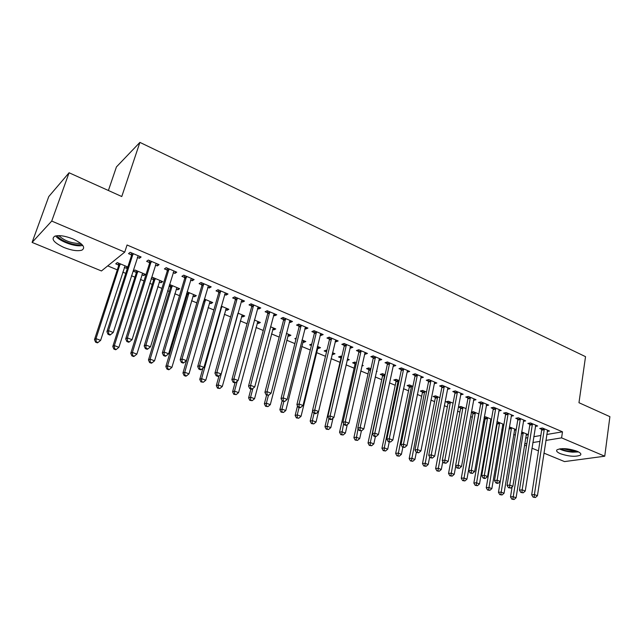 <?xml version="1.0" encoding="UTF-8"?>
<svg xmlns="http://www.w3.org/2000/svg" width="642" height="642" viewBox="0 0 642 642"><rect width="100%" height="100%" fill="white"/><g stroke="black" fill="none" stroke-linecap="round" stroke-linejoin="round"><path stroke-width="0.96" d="M72.875 238.92C82.898 243.759 85.908 247.507 81.911 250.147C77.65 251.367 71.679 250.492 64.015 247.507C53.848 242.708 50.798 238.928 54.851 236.168C59.176 234.98 65.187 235.903 72.875 238.92M577.182 451.278C580.472 452.738 581.548 454.03 580.392 455.146C575.689 457.032 569.013 456.542 560.378 453.693C557.007 452.217 555.908 450.909 557.096 449.761C561.814 447.891 568.507 448.397 577.182 451.278M107.728 265.884L117.301 269.857M122.782 272.136L125.76 273.372M131.474 275.739L134.94 277.183M140.413 279.455L143.993 280.939M149.698 283.315L152.274 284.382M157.747 286.653L161.912 288.386M167.61 290.754L169.336 291.468M174.809 293.739L179.519 295.697M185.217 298.065L186.116 298.434M191.581 300.705L196.837 302.888M208.08 307.558L213.858 309.958M224.323 314.299L230.598 316.907M240.301 320.936L247.058 323.745M256.022 327.468L263.252 330.469M271.502 333.896L279.19 337.09M286.741 340.22L294.863 343.598M301.74 346.455L310.287 350.002M316.514 352.586L325.47 356.31M331.112 358.645L339.987 362.337M346.038 364.849L354.111 368.203M360.74 370.956L368.018 373.981M375.217 376.966L381.725 379.671M389.461 382.881L395.231 385.28M403.497 388.707L408.545 390.809M417.316 394.445L421.666 396.25M430.926 400.102L434.594 401.627M444.336 405.672L447.338 406.916M457.545 411.153L459.905 412.132M470.562 416.562L472.295 417.284M483.386 421.882L484.509 422.356M489.798 424.547L490.52 424.852M496.025 427.139L496.563 427.355M501.835 429.546L502.991 430.028M513.704 434.482L515.285 435.132M101.452 270.956L32.1 242.411L51.721 221.073L124.741 252.113L101.452 270.956M51.721 221.073L69.071 172.762L48.76 196.588L32.1 242.411M108.394 190.497L116.427 166.928L139.9 142.388L585.528 356.663L578.972 402.719L609.9 416.666L604.748 456.213L564.527 461.59L543.926 453.116M538.469 450.869L531.961 448.188M526.488 445.933L524.49 445.115M144.346 273.925L143.824 275.57L145.469 274.391L134.989 270.001L133.384 271.205L136.208 272.385M143.824 275.57L141.898 274.76M137.019 272.722L136.473 272.497M157.884 264.135L157.33 265.9L159.088 264.64L148.334 260.066L146.617 261.342L149.522 262.578M157.33 265.9L155.404 265.082M150.348 262.931L149.795 262.69M178.388 288.178L177.898 289.807L179.648 288.699L169.528 284.47M177.898 289.807L176.205 289.101M171.406 287.094L170.812 286.846M170.531 286.725L169.031 286.099M192.785 279.005L192.263 280.755L194.125 279.575L183.74 275.153L181.911 276.349L184.711 277.537M192.263 280.755L190.586 280.04M185.61 277.922L185.008 277.665M211.338 301.973L210.873 303.586L212.719 302.551L204.333 299.044M210.873 303.586L209.404 302.968M204.678 300.994L204.044 300.729M226.522 293.386L226.04 295.111L227.998 294.012L217.959 289.735L216.025 290.85L218.737 292.006M226.04 295.111L224.596 294.493M219.692 292.415L219.042 292.134M243.246 315.334L242.804 316.923L244.738 315.96L237.973 313.127M242.804 316.923L241.544 316.394M259.167 307.301L258.71 309.003L260.764 307.975L251.046 303.835L249.016 304.886L251.64 306.001M258.71 309.003L257.482 308.481M252.659 306.435L251.961 306.138M274.158 328.279L273.741 329.852L275.763 328.953L270.523 326.754M273.741 329.852L272.673 329.402M290.762 320.759L290.328 322.453L292.471 321.49L283.066 317.485L280.947 318.464L283.491 319.539M290.328 322.453L289.309 322.019M304.115 340.822L303.73 342.379L305.825 341.536L302.013 339.939M303.73 342.379L302.847 342.009M295.986 339.145L294.83 338.663L296.251 338.077M321.353 333.8L320.952 335.469L323.175 334.578L314.066 330.694L311.868 331.609L314.323 332.652M320.952 335.469L320.125 335.116M333.174 352.988L332.813 354.528L334.98 353.75L332.516 352.715M332.813 354.528L332.147 354.256M326.513 351.904L324.178 350.925L326.329 350.123L326.521 351.92M326.89 350.363L326.329 350.123M350.997 346.439L350.62 348.084L352.915 347.258L344.096 343.494L341.817 344.345L344.2 345.356M350.62 348.084L349.97 347.812M361.839 366.052L363.26 365.587L362.064 365.081M354.914 363.765L352.651 362.818L354.865 362.072L356.454 362.738M379.735 358.685L379.374 360.314L381.749 359.544L373.195 355.893L370.843 356.687L373.154 357.666M379.374 360.314L378.9 360.114M382.48 375.289L380.281 374.366L382.56 373.668L385.12 374.743M407.606 370.562L407.269 372.175L409.7 371.453L401.402 367.922L398.987 368.652L401.234 369.607M409.251 386.468L407.108 385.577L409.452 384.927L412.91 386.38M434.634 382.126L434.329 383.683L436.825 383.017L428.776 379.582L426.296 380.265L428.471 381.196M435.252 397.334L433.173 396.467L435.565 395.865L439.882 397.671M460.796 393.811L460.603 394.854L463.147 394.236L455.33 390.906L452.803 391.54L454.913 392.439M460.515 407.887L458.5 407.044L460.94 406.49L466.06 408.633M486.243 405.672L488.706 405.126L481.115 401.892L478.539 402.478L480.585 403.353M490.528 420.333L491.331 420.173M485.079 418.151L484.116 417.749M484.228 417.107L485.609 416.818L491.483 419.282M511.16 416.185L513.536 415.711L506.161 412.565L503.537 413.111L505.527 413.962M514.403 430.236L516.136 429.915M509.379 426.906L516.184 429.618M535.38 426.408L537.667 425.991L530.501 422.942L527.828 423.439L529.762 424.266M525.613 438.077L527.796 437.708M533.767 436.696L540.837 435.493M546.767 434.49L562.488 431.817L127.06 244.995L124.741 252.113M547.233 431.416L549.48 431.031L542.418 428.013L539.721 428.495L541.631 429.313M526.095 435.083L528.27 434.706M528.278 434.682L521.649 431.906M523.358 421.337L525.694 420.887L518.423 417.79L515.767 418.311L517.733 419.146M502.55 425.317L503.826 425.076M496.9 422.035L497.686 421.874L503.922 424.49M498.794 410.968L501.209 410.455L493.73 407.269L491.122 407.83L493.144 408.697M472.881 413.055L471.308 412.405M471.364 412.124L473.363 411.691L478.868 413.994M473.499 400.303L476.019 399.717L468.315 396.435L465.763 397.045L467.841 397.936M447.972 402.646L445.925 401.796L448.349 401.218L453.067 403.192M447.947 387.76L447.562 389.309L450.082 388.667L442.153 385.288L439.65 385.946L441.792 386.853M422.34 391.941L420.237 391.058L422.605 390.432L426.497 392.069M421.224 376.364L420.903 377.969L423.367 377.279L415.189 373.796L412.75 374.503L414.957 375.442M395.962 380.915L393.795 380.016L396.106 379.342L399.123 380.602M393.779 364.664L393.426 366.293L395.833 365.547L387.407 361.952L385.023 362.714L387.303 363.685M376.389 371.598L377.087 371.381L376.493 371.124M368.805 369.567L366.566 368.636L368.821 367.914L370.899 368.789M365.475 352.61L365.105 354.248L367.441 353.445L358.758 349.746L356.438 350.564L358.79 351.559M365.105 354.248L364.552 354.007M347.057 360.459L349.232 359.713L347.402 358.95M340.822 357.883L338.527 356.92L340.709 356.141L341.793 356.599M336.296 340.172L335.902 341.825L338.165 340.966L329.202 337.146L326.955 338.029L329.378 339.056M335.902 341.825L335.164 341.512M318.761 346.953L318.384 348.502L320.518 347.691L317.389 346.375M318.384 348.502L317.589 348.173M311.378 345.573L309.621 344.842L311.755 344.024M306.178 327.332L305.761 329.009L307.943 328.086L298.69 324.146L296.532 325.085L299.028 326.152M305.761 329.009L304.838 328.624M289.253 334.602L288.852 336.167L290.914 335.293L286.396 333.399M288.852 336.167L287.881 335.758M280.345 332.612L279.816 332.387L280.474 332.099M275.089 314.082L274.648 315.784L276.75 314.789L267.192 310.72L265.114 311.731L267.698 312.823M274.648 315.784L273.524 315.302M258.822 321.859L258.397 323.44L260.371 322.509L254.384 319.997M258.397 323.44L257.233 322.95M242.981 300.4L242.507 302.117L244.522 301.058L234.643 296.845L232.661 297.928L235.325 299.06M242.507 302.117L241.175 301.547M236.312 299.485L235.638 299.196M227.42 308.706L226.971 310.311L228.857 309.308L221.297 306.146M226.971 310.311L225.599 309.741M209.798 286.26L209.292 287.993L211.202 286.854L200.994 282.504L199.108 283.66L201.869 284.831M209.292 287.993L207.735 287.327M202.8 285.233L202.166 284.96M194.999 295.127L194.518 296.748L196.316 295.681L187.079 291.813M194.518 296.748L192.937 296.09M188.178 294.1L187.56 293.843M187.271 293.723L186.597 293.442M175.483 271.63L174.945 273.388L176.751 272.176L166.19 267.674L164.416 268.91L167.265 270.122M174.945 273.388L173.147 272.625M168.132 270.491L167.546 270.242M161.503 281.108L160.998 282.745L162.699 281.605L152.395 277.296L151.36 278.01M160.998 282.745L159.192 281.99M154.353 279.968L153.783 279.727M153.51 279.615L151.167 278.636M139.98 256.503L139.41 258.277L141.104 256.985L130.165 252.322L128.512 253.638L131.466 254.898M139.41 258.277L137.356 257.402M132.26 255.235L131.73 255.01M126.891 266.615L126.362 268.268L127.758 267.2M126.362 268.268L124.315 267.417M119.388 265.363L118.874 265.146M118.618 265.034L115.737 263.83L117.293 262.594L127.822 267M562.488 431.817L561.598 437.868L604.748 456.213M69.071 172.762L121.771 196.532L139.9 142.388M524.691 443.871L526.873 443.518M532.852 442.547L539.93 441.391M545.861 440.428L561.598 437.868M544.36 429.683L541.663 430.156L531.68 494.83L534.409 494.565L544.328 428.832M534.184 497.036L533.093 497.141L535.396 497.502L534.184 497.036L534.409 494.565L537.434 495.728L547.586 430.22M541.663 430.156L541.471 428.19M531.68 494.83L533.093 497.141M535.396 497.502L537.434 495.728M512.115 486.925L510.502 496.908L513.086 496.651L516.072 497.783L526.44 433.92M523.23 432.572L512.886 499.059L511.851 499.155L514.082 499.508L512.886 499.059M516.072 497.783L514.082 499.508M511.851 499.155L510.502 496.908M532.475 424.619L529.794 425.116L519.458 490.135L522.163 489.854L532.443 423.768M521.946 492.35L520.863 492.462L523.182 492.823L521.946 492.35L522.163 489.854L525.244 491.034L535.741 425.173M529.794 425.116L529.602 423.11M519.458 490.135L520.863 492.462M523.182 492.823L525.244 491.034M520.421 419.483L517.765 420.004L507.06 485.376L509.748 485.071L520.389 418.632M509.539 487.591L508.464 487.711L510.791 488.072L509.539 487.591L509.748 485.071L512.87 486.275L523.736 420.053M517.765 420.004L517.564 417.958M507.06 485.376L508.464 487.711M510.791 488.072L512.87 486.275M500.262 481.484L498.457 492.35L501.017 492.077L504.05 493.233L514.764 429.025M511.513 427.66L500.824 494.509L499.797 494.613L502.044 494.966L500.824 494.509M504.05 493.233L502.044 494.966M499.797 494.613L498.457 492.35M496.948 422.019L497.133 424.009L486.243 487.735L488.779 487.447L491.86 488.61L502.927 424.065M499.628 422.685L488.602 489.894L487.583 490.007L489.83 490.36L488.602 489.894M491.86 488.61L489.83 490.36M487.583 490.007L486.243 487.735M577.567 451.446L572.183 451.679C567.367 451.27 563.491 450.291 560.546 448.726M562.561 448.606L572.07 450.716L575.665 450.7M559.455 448.886C562.857 450.62 567.239 451.711 572.608 452.161L578.578 451.936M81.783 244.337L79.175 244.835C72.377 245.38 59.401 240.028 57.162 235.686M58.847 235.622C63.943 240.453 70.596 243.077 78.814 243.487L80.523 243.246M55.661 235.927C59.056 240.838 73.068 246.359 80.507 245.782L82.786 245.453M508.191 414.283L505.551 414.82L494.484 480.545L497.141 480.224L508.159 413.416M496.948 482.76L495.881 482.888L497.149 483.378L498.216 483.249L496.948 482.76L497.141 480.224L500.311 481.444L511.554 414.868M505.551 414.82L505.358 412.734M494.484 480.545L495.881 482.888M498.216 483.249L500.311 481.444M495.784 409.002L493.168 409.556L481.717 475.642L484.357 475.297L495.752 408.127M484.164 477.865L483.113 478.001L484.397 478.491L485.456 478.354L484.164 477.865L484.357 475.297L487.567 476.541L499.203 409.596M493.168 409.556L492.976 407.429M481.717 475.642L483.113 478.001M485.456 478.354L487.567 476.541M484.919 416.963L485.103 418.993L473.852 483.049L476.372 482.744L479.494 483.924L490.921 419.041M487.575 417.645L476.195 485.216L475.192 485.336L477.447 485.681L476.195 485.216M479.494 483.924L477.447 485.681M475.192 485.336L473.852 483.049M472.721 411.827L472.905 413.897L461.285 478.298L463.781 477.969L466.943 479.173L478.747 413.946M475.361 412.525L463.62 480.465L462.617 480.593L464.88 480.946L463.62 480.465M466.943 479.173L464.88 480.946M462.617 480.593L461.285 478.298M483.193 403.641L480.609 404.219L468.764 470.666L471.372 470.305L483.169 402.767M471.196 472.889L470.153 473.034L472.504 473.395L471.196 472.889L471.372 470.305L474.639 471.557L486.668 404.259M480.609 404.219L480.409 402.053M468.764 470.666L470.153 473.034M472.504 473.395L474.639 471.557M460.346 406.627L460.531 408.737L448.541 473.475L451.013 473.13L454.223 474.35L455.772 465.875M462.962 407.333L450.853 475.65L449.865 475.786L452.137 476.131L450.853 475.65M454.223 474.35L452.137 476.131M449.865 475.786L448.541 473.475M470.426 398.2L467.866 398.81L455.619 465.619L458.203 465.233L470.401 397.326M458.035 467.849L457 467.994L459.359 468.355L458.035 467.849L458.203 465.233L461.518 466.509L473.948 398.834M467.866 398.81L467.665 396.595M455.619 465.619L457 467.994M459.359 468.355L461.518 466.509M447.803 401.346L447.988 403.505L435.613 468.588L438.053 468.227L441.311 469.454L442.819 461.429M450.395 402.077L437.908 470.763L436.929 470.899L439.208 471.252L437.908 470.763M441.311 469.454L439.208 471.252M436.929 470.899L435.613 468.588M457.465 392.687L454.929 393.313L442.274 460.491L444.834 460.089L457.449 391.805M444.673 462.721L443.654 462.882L446.021 463.243L444.673 462.721L444.834 460.089L448.196 461.381L461.044 393.337M454.929 393.313L454.729 391.05M442.274 460.491L443.654 462.882M446.021 463.243L448.196 461.381M444.312 387.086L441.808 387.744L428.728 455.29L431.255 454.865L444.296 386.203M431.111 457.521L430.1 457.69L432.475 458.051L431.111 457.521L431.255 454.865L434.666 456.173L447.827 387.953M441.808 387.744L441.608 385.425M428.728 455.29L430.1 457.69M432.475 458.051L434.666 456.173M430.967 381.404L428.487 382.086L414.981 450.01L417.469 449.561L430.951 380.513M417.332 452.241L416.337 452.417L418.72 452.779L417.332 452.241L417.469 449.561L420.935 450.893L434.658 382.094M428.487 382.086L428.286 379.719M414.981 450.01L416.337 452.417M418.72 452.779L420.935 450.893M417.412 375.634L414.965 376.34L401.009 444.641L403.473 444.168L417.404 374.735M403.353 446.88L402.365 447.065L404.757 447.418L403.353 446.88L403.473 444.168L406.996 445.524L421.168 376.34M414.965 376.34L414.764 373.917M401.009 444.641L402.365 447.065M404.757 447.418L406.996 445.524M403.657 369.784L401.242 370.514L386.829 439.192L389.261 438.703L403.649 368.877M389.148 441.439L388.177 441.632L390.577 441.985L389.148 441.439L389.261 438.703L392.832 440.075L407.469 370.506M401.242 370.514L401.041 368.035M386.829 439.192L388.177 441.632M390.577 441.985L392.832 440.075M389.694 363.837L387.303 364.592L372.424 433.663L374.816 433.141L389.686 362.923M374.719 435.91L373.764 436.111L375.209 436.664L376.172 436.464L374.719 435.91L374.816 433.141L378.451 434.538L393.562 364.576M387.303 364.592L387.102 362.048M372.424 433.663L373.764 436.111M376.172 436.464L378.451 434.538M375.514 357.803L373.154 358.581L357.795 428.045L360.154 427.5L375.506 356.88M360.066 430.284L359.119 430.501L361.542 430.854L360.066 430.284L360.154 427.5L363.837 428.92L379.446 358.557M373.154 358.581L372.954 355.973M357.795 428.045L359.119 430.501M361.542 430.854L363.837 428.92M361.109 351.664L358.79 352.482L342.932 422.332L345.252 421.762L361.109 350.749M345.179 424.579L344.248 424.803L345.749 425.381L346.68 425.156L345.179 424.579L345.252 421.762L348.999 423.206L365.105 352.45M358.79 352.482L358.581 349.802M342.932 422.332L344.248 424.803M346.68 425.156L348.999 423.206M346.479 345.436L344.192 346.279L327.829 416.53L330.108 415.936L346.479 344.513M330.052 418.785L329.137 419.017L330.654 419.595L331.569 419.362L330.052 418.785L330.108 415.936L333.92 417.396L350.548 346.247M344.192 346.279L343.992 343.534M327.829 416.53L329.137 419.017M331.569 419.362L333.92 417.396M435.075 395.986L435.26 398.192L422.492 463.628L424.9 463.243L428.206 464.495L429.667 456.935M437.651 396.732L424.763 465.803L423.8 465.956L426.087 466.301L424.763 465.803M428.206 464.495L426.087 466.301M423.8 465.956L422.492 463.628M422.171 390.553L422.356 392.8L409.171 458.589L411.562 458.187L414.917 459.455L416.313 452.385M424.715 391.323L411.434 460.771L410.479 460.924L412.774 461.277L411.434 460.771M414.917 459.455L412.774 461.277M410.479 460.924L409.171 458.589M409.074 385.031L409.259 387.335L395.665 453.477L398.016 453.059L401.419 454.343L402.863 447.257M411.594 385.826L397.904 455.659L396.957 455.828L399.268 456.181L397.904 455.659M401.419 454.343L399.268 456.181M396.957 455.828L395.665 453.477M395.785 379.438L395.97 381.789L381.95 448.293L384.269 447.851L387.728 449.159L389.212 442.033M398.281 380.249L384.269 447.851L384.165 450.475L383.234 450.652L385.553 451.005L384.165 450.475M387.728 449.159L385.553 451.005M383.234 450.652L381.95 448.293M382.303 373.748L382.488 376.164L368.026 443.028L370.314 442.563L373.829 443.887L375.377 436.632M384.767 374.591L370.314 442.563L370.225 445.219L369.31 445.404L371.63 445.749L370.225 445.219M373.829 443.887L371.63 445.749M369.31 445.404L368.026 443.028M368.612 367.978L368.805 370.45L353.894 437.683L356.149 437.194L359.713 438.542L361.39 430.886M358.059 428.543L356.069 439.874L355.162 440.067L357.498 440.412L356.069 439.874M359.713 438.542L357.498 440.412M355.162 440.067L353.894 437.683M354.729 362.12L354.914 364.656L339.546 432.259L341.769 431.745L345.38 433.117L347.29 424.635M343.606 423.608L341.696 434.449L340.806 434.65L343.141 434.995L341.696 434.449M345.38 433.117L343.141 434.995M340.806 434.65L339.546 432.259M340.629 356.174L340.822 358.774L324.972 426.745L327.155 426.208L330.831 427.604L333.013 418.159M328.921 418.616L327.155 426.208L327.099 428.944L326.224 429.153L328.576 429.498L327.099 428.944M330.831 427.604L328.576 429.498M326.224 429.153L324.972 426.745M312.622 410.904L310.174 421.152L312.325 420.59L316.057 422.003L318.528 411.554M314.074 413.247L312.325 420.59L312.277 423.351L311.418 423.568L313.769 423.913L312.277 423.351M316.057 422.003L313.769 423.913M311.418 423.568L310.174 421.152M331.617 339.112L329.37 339.987L312.477 410.639L314.724 410.013L331.625 338.182M314.676 412.886L313.777 413.135L315.326 413.729L316.225 413.48L314.676 412.886L314.724 410.013L318.592 411.498L335.75 339.939M329.37 339.987L329.169 337.154M312.477 410.639L313.777 413.135M316.225 413.48L318.592 411.498M297.503 405.848L295.143 415.47L297.254 414.876L301.042 416.313L318.151 346.704M299.06 407.493L297.254 414.876L297.222 417.661L296.379 417.894L298.739 418.239L297.222 417.661M301.042 416.313L298.739 418.239M296.379 417.894L295.143 415.47M316.522 332.684L314.315 333.591L296.885 404.645L299.084 403.995L316.53 331.745M299.052 406.9L298.169 407.156L299.742 407.758L300.625 407.501L299.052 406.9L299.084 403.995L303.016 405.511L320.727 333.535M314.315 333.591L314.115 330.718M296.885 404.645L298.169 407.156M300.625 407.501L303.016 405.511M282.127 400.72L279.872 409.692L281.942 409.082L285.794 410.535L303.433 340.533M283.804 401.651L281.942 409.082L281.934 411.891L281.1 412.132L283.467 412.477L281.934 411.891M285.794 410.535L283.467 412.477M281.1 412.132L279.872 409.692M301.186 326.16L299.02 327.091L281.036 398.562L283.186 397.88L301.194 325.213M283.17 400.809L282.303 401.081L284.767 401.427L283.17 400.809L283.186 397.88L287.183 399.412L305.456 327.027M299.02 327.091L298.819 324.202M281.036 398.562L282.303 401.081M284.767 401.427L287.183 399.412M266.615 395.071L264.368 403.826L266.39 403.184L270.306 404.669L288.475 334.273M268.412 395.328L266.39 403.184L266.39 406.025L265.579 406.282L267.955 406.619L266.39 406.025M270.306 404.669L267.955 406.619M265.579 406.282L264.368 403.826M285.602 319.523L283.475 320.494L264.913 392.366L267.024 391.652L285.618 318.568M267.024 394.621L266.181 394.902L268.653 395.247L267.024 394.621L267.024 391.652L271.093 393.217L289.943 320.414M283.475 320.494L283.282 317.573M264.913 392.366L266.181 394.902M268.653 395.247L271.093 393.217M250.926 389.06L248.606 397.871L250.589 397.197L254.561 398.706L273.291 327.918M252.892 388.442L250.589 397.197L250.605 400.07L249.81 400.335L252.194 400.672L250.605 400.07M254.561 398.706L252.194 400.672M249.81 400.335L248.606 397.871M269.76 312.782L267.674 313.777L248.534 386.075L250.597 385.328L269.776 311.819M250.613 388.33L249.786 388.619L251.439 389.253L252.266 388.964L250.613 388.33L250.597 385.328L254.73 386.925L274.182 313.697M267.674 313.777L267.489 310.848M248.534 386.075L249.786 388.619M252.266 388.964L254.73 386.925M235.028 382.784L232.589 391.813L234.531 391.114L238.567 392.647L257.859 321.457M237.179 381.268L234.531 391.114L234.555 394.011L233.784 394.292L236.176 394.621L234.555 394.011M238.567 392.647L236.176 394.621M233.784 394.292L232.589 391.813M253.71 305.247L251.672 306.282L251.624 306.94L253.662 305.905L251.616 306.964L231.874 379.679L233.889 378.9L253.678 304.958M233.921 381.926L233.11 382.231L234.787 382.881L235.598 382.576L233.921 381.926L233.889 378.9L238.094 380.521L258.156 306.868M251.672 306.282L251.439 304.003M231.874 379.679L233.11 382.231M235.598 382.576L238.094 380.521M219.058 375.739L216.314 385.657L218.208 384.927L222.309 386.484L242.186 314.893M237.853 313.585L218.208 384.927L218.248 387.856L217.494 388.145L219.893 388.482L218.248 387.856M222.309 386.484L219.893 388.482M217.494 388.145L216.314 385.657M237.283 298.955L235.293 300.031L214.934 373.171L216.892 372.36L237.315 297.984M216.94 375.418L216.153 375.739L217.863 376.397L218.649 376.076L216.94 375.418L216.892 372.36L221.169 374.005L241.865 299.926M235.293 300.031L235.124 297.053M214.934 373.171L216.153 375.739M218.649 376.076L221.169 374.005M202.944 368.211L199.766 379.406L201.612 378.644L205.785 380.224L226.265 308.224M221.819 306.362L201.612 378.644L201.676 381.605L200.938 381.902L203.345 382.231L201.676 381.605M205.785 380.224L203.345 382.231M200.938 381.902L199.766 379.406M220.647 291.869L218.705 292.985L197.696 366.55L199.606 365.707L220.679 290.89M199.67 368.797L198.908 369.134L200.649 369.8L201.411 369.463L199.67 368.797L199.606 365.707L203.955 367.385L225.302 292.864M218.705 292.985L218.545 289.983M197.696 366.55L198.908 369.134M201.411 369.463L203.955 367.385M203.771 300.97L182.954 373.042L184.744 372.256L188.989 373.861L210.078 301.451M205.568 299.557L184.744 372.256L184.824 375.241L184.102 375.554L185.803 376.196L186.517 375.883L184.824 375.241M188.989 373.861L186.517 375.883M184.102 375.554L182.954 373.042M203.723 284.671L201.829 285.818L180.169 359.817L182.023 358.942L203.755 283.684M182.103 362.064L181.365 362.409L183.13 363.091L183.877 362.746L182.103 362.064L182.023 358.942L186.445 360.643L208.457 285.69M201.829 285.818L201.676 282.801M180.169 359.817L181.365 362.409M183.877 362.746L186.445 360.643M187.095 291.821L187.231 294.67L165.853 366.574L167.594 365.755L171.904 367.393L193.635 294.566M189.045 292.64L167.594 365.755L167.69 368.773L166.992 369.102L168.718 369.752L169.416 369.423L167.69 368.773M171.904 367.393L169.416 369.423M166.992 369.102L165.853 366.574M186.509 277.344L184.671 278.532L162.33 352.964L164.127 352.049L186.549 276.349M164.232 355.211L163.509 355.572L165.307 356.262L166.029 355.901L164.232 355.211L164.127 352.049L168.629 353.782L191.332 278.387M184.671 278.532L184.527 275.49M162.33 352.964L163.509 355.572M166.029 355.901L168.629 353.782M170.363 284.815L170.483 287.688L148.463 360.002L150.148 359.143L154.537 360.812L176.919 287.56M172.257 285.61L150.148 359.143L150.26 362.2L149.586 362.537L151.343 363.195L152.018 362.858L150.26 362.2M154.537 360.812L152.018 362.858M149.586 362.537L148.463 360.002M169.006 269.889L167.225 271.117L144.185 345.99L145.919 345.043L169.047 268.894M146.039 348.237L145.349 348.614L147.179 349.312L147.877 348.943L146.039 348.237L145.919 345.043L150.501 346.808L173.918 270.964M167.225 271.117L167.089 268.051M144.185 345.99L145.349 348.614M147.877 348.943L150.501 346.808M153.35 277.689L153.462 280.578L130.783 353.317L132.412 352.426L136.874 354.119L159.93 280.45M155.179 278.459L132.412 352.426L132.541 355.507L131.891 355.861L133.672 356.535L134.322 356.182L132.541 355.507M136.874 354.119L134.322 356.182M131.891 355.861L130.783 353.317M151.199 262.305L149.474 263.573L125.712 338.896L127.389 337.909L151.247 261.302M127.525 341.143L126.859 341.536L128.721 342.242L129.395 341.857L127.525 341.143L127.389 337.909L132.051 339.706L156.199 263.413M149.474 263.573L149.345 260.492M125.712 338.896L126.859 341.536M129.395 341.857L132.051 339.706M136.048 270.451L136.16 273.356L112.791 346.511L114.364 345.589L118.906 347.306L142.652 273.211M137.829 271.197L114.364 345.589L114.517 348.702L113.883 349.071L115.696 349.754L116.33 349.392L114.517 348.702M118.906 347.306L116.33 349.392M113.883 349.071L112.791 346.511M133.079 254.593L131.409 255.901L106.909 331.673L108.522 330.646L133.127 253.582M108.683 333.92L108.041 334.322L109.934 335.052L110.585 334.642L108.683 333.92L108.522 330.646L113.265 332.476L138.166 255.733M131.409 255.901L131.289 252.796M106.909 331.673L108.041 334.322M110.585 334.642L113.265 332.476M118.457 263.084L118.561 266.013L94.494 339.594L96.003 338.631L100.625 340.38L125.086 265.86M120.174 263.806L96.003 338.631L96.172 341.785L95.57 342.162L97.415 342.86L98.025 342.483L96.172 341.785M100.625 340.38L98.025 342.483M95.57 342.162L94.494 339.594M544.368 429.081L541.663 429.562M521.448 433.133L523.27 432.812M521.352 433.735L523.262 433.398M532.475 424.017L529.802 424.514M520.421 418.881L517.765 419.403M509.138 428.358L511.546 427.909M509.042 428.96L511.538 428.495M497.141 423.423L499.661 422.934M497.133 424.009L499.653 423.519M508.191 413.673L505.559 414.21M495.793 408.384L493.176 408.946M485.111 418.399L487.607 417.886M485.103 418.993L487.599 418.48M472.913 413.304L475.393 412.774M472.905 413.897L475.377 413.368M483.209 403.024L480.617 403.609M460.547 408.143L462.994 407.59M460.531 408.737L462.986 408.184M470.434 397.583L467.874 398.192M448.004 402.903L450.427 402.325M447.988 403.505L450.411 402.927M457.481 392.061L454.945 392.695M444.328 386.46L441.824 387.118M430.983 380.778L428.503 381.452M417.436 375L414.989 375.706M403.682 369.142L401.266 369.872M389.718 363.195L387.335 363.95M375.538 357.153L373.187 357.939M361.141 351.022L358.822 351.832M346.511 344.786L344.232 345.629M435.284 397.591L437.683 396.989M435.26 398.192L437.659 397.599M422.372 392.198L424.747 391.58M422.356 392.8L424.731 392.182M409.283 386.725L411.626 386.083M409.259 387.335L411.602 386.693M395.994 381.179L398.313 380.513M395.97 381.789L398.289 381.123M382.512 375.546L384.799 374.856M382.488 376.164L384.775 375.474M368.837 369.832L370.803 369.206M368.805 370.45L370.659 369.864M354.946 364.03L356.262 363.589M354.914 364.656L356.117 364.263M340.854 358.148L341.48 357.923M340.822 358.774L341.327 358.597M331.657 338.454L329.41 339.329M316.562 332.026L314.355 332.933M301.226 325.494L299.06 326.433M285.642 318.857L283.515 319.82M269.809 312.108L267.722 313.111M237.339 298.273L235.349 299.349M221.033 307.085L221.843 306.643M220.816 307.831L221.787 307.309M220.704 291.187L218.762 292.295M203.803 300.865L205.592 299.838M203.707 301.547L205.528 300.504M203.787 283.981L201.893 285.128M187.295 294.004L189.069 292.929M187.231 294.67L189.005 293.595M186.581 276.646L184.744 277.834M170.555 287.014L172.281 285.899M170.483 287.688L172.208 286.573M169.079 269.191L167.297 270.418M153.534 279.904L155.212 278.748M153.462 280.578L155.139 279.43M151.271 261.607L149.546 262.875M136.232 272.673L137.853 271.486M136.16 273.356L137.773 272.168M133.159 253.887L131.49 255.195M118.642 265.331L120.198 264.095M118.561 266.013L120.118 264.785M237.315 298.851L235.325 299.926M220.848 307.727L221.811 307.205M220.688 291.677L218.745 292.784M203.747 301.363L205.576 300.32M203.779 284.382L201.893 285.529M187.287 294.397L189.069 293.322M186.581 276.967L184.744 278.155M170.555 287.327L172.281 286.212M169.079 269.423L167.297 270.651M153.542 280.129L155.212 278.981M151.279 261.751L149.554 263.027M136.24 272.826L137.853 271.63M133.159 253.951L131.49 255.267M118.642 265.395L120.206 264.159"/></g></svg>
